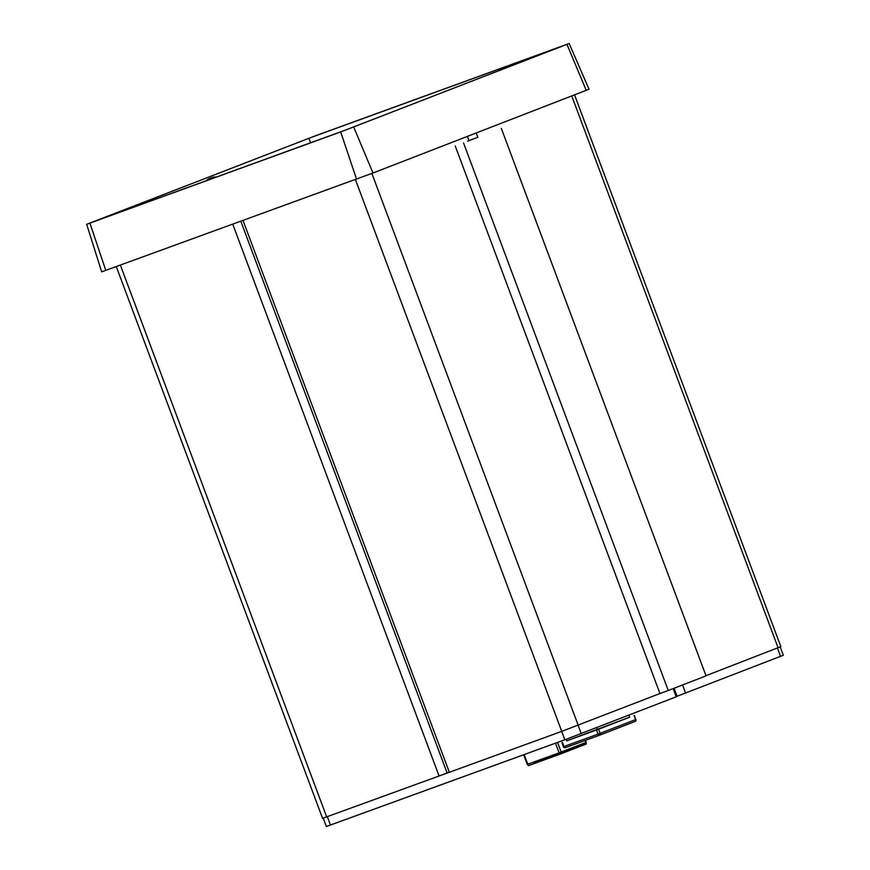 <?xml version="1.0" encoding="UTF-8"?>
<svg xmlns="http://www.w3.org/2000/svg" width="870" height="870" viewBox="0 0 870 870"><rect width="100%" height="100%" fill="white"/><g stroke="black" fill="none" stroke-linecap="round" stroke-linejoin="round"><path stroke-width="1.3" d="M323.248 818.148L326.37 826.5L564.826 739.783L676.197 696.826L673.13 688.627M439.589 775.822L449.333 772.277L243.024 220.48M676.12 696.631L783.326 655.262L780.205 646.899M682.558 684.973L685.625 693.172M346.902 129.543L93.079 221.915L308.926 138.265L562.749 45.892L346.902 129.543M308.926 138.265L310.601 142.756M86.674 224.308L101.681 271.853L372.991 173L589.012 89.229L569.154 43.5L340.692 131.914L86.674 224.308L315.136 135.894L569.154 43.5M469.06 140.657L467.462 136.383M476.184 133.012L477.847 137.471M240.838 221.274L447.104 772.984L439.078 776.007L232.768 224.21M449.268 772.103L447.093 772.941M659.949 693.52L561.737 731.376L449.344 772.277M574.559 94.884L780.847 646.617L705.961 675.696M439.078 776.007L322.574 818.355L116.286 266.601M473.682 138.808L469.039 140.603M477.782 137.275L467.614 141.157M455.249 146.029L659.949 693.542L668.269 690.519L706.038 675.881L501.327 128.368M463.558 143.006L668.269 690.519M207.343 180.329A14.148 9.211 -110 0 1 209.561 178.437L209.703 178.807M209.561 178.437A14.148 10.745 -111.2 0 0 209.3 178.567A14.181 14.181 0 0 0 206.19 180.753M209.637 178.622A14.148 10.745 68.8 0 1 210.768 177.969L210.79 178.024M214.455 177.741A14.148 10.745 -111.2 0 0 210.986 177.926A14.148 9.211 70 0 0 208.756 179.818M212.421 177.393A14.148 9.211 70 0 0 212.226 177.447A14.148 9.211 70 0 0 212.193 177.458A14.148 10.745 68.8 0 1 215.716 177.284M566.707 740.816L629.597 717.174M566.142 739.304L566.729 740.87L597.494 729.669L629.619 717.228L628.847 715.173M597.494 729.669L596.733 727.625M555.506 743.176L559.116 752.833L586.162 742.371L585.412 740.37M536.344 761.011L534.343 762.174L536.181 761.054M584.934 742.85L561.324 752.419L535.724 761.554M535.278 761.826L564.304 750.843M578.017 745.862L572.471 747.689M571.34 748.124L572.841 747.863M559.247 753.202L559.66 754.301L561.737 753.529L586.358 743.98L585.945 742.882M559.66 754.301L528.329 765.709L527.753 764.643M559.116 752.833L527.263 764.415L523.653 754.768M527.916 764.6L528.329 765.709M561.324 752.419L561.737 753.529M560.204 752.833L560.617 753.931M577.713 745.655L576.658 746.155M563.836 751.745L571.438 748.189M327.337 816.68L330.48 825.064M561.694 731.387L564.826 739.783M578.126 725.232L581.258 733.617M674.098 688.257L677.099 696.283M777.421 647.998L780.553 656.382M89.925 223.177L105.792 270.418M356.548 179.155L340.692 131.914M372.991 173L353.709 127.031M586.239 90.36L566.957 44.392M578.18 725.21L371.871 173.424M326.685 816.919L120.364 265.111M561.737 731.376L355.428 179.568M778.074 647.748L571.764 95.961M634.426 715.423L635.589 719.599A1.566 1.185 -111.2 0 1 635.024 721.48L599.604 735.204A1.566 1.185 -111.2 0 0 600.137 733.334L635.589 719.599L634.078 715.564M598.625 729.299L600.137 733.334L598.071 734.117A1.566 1.022 70 0 0 599.561 735.215L565.446 747.635A1.566 1.022 70 0 0 565.446 747.635A1.566 1.022 70 0 1 563.945 746.536L598.071 734.117L596.559 730.071M562.433 742.491L563.945 746.536L563.423 746.71A1.566 1.566 0 0 0 565.424 747.635L599.561 735.215A1.566 1.022 70 0 0 599.571 735.215A1.566 1.566 0 0 1 599.561 735.215M585.053 740.5L585.804 742.512M557.583 742.414L561.183 752.061M577.843 745.829L584.825 743.284M564.489 751.093L571.927 748.211M524.175 754.573L527.785 764.23M216.499 177.001A14.181 14.181 0 0 0 212.226 177.447M561.911 742.675L563.423 746.71M599.593 735.204L635.035 721.469A1.566 1.566 0 0 0 635.937 719.457"/></g></svg>
